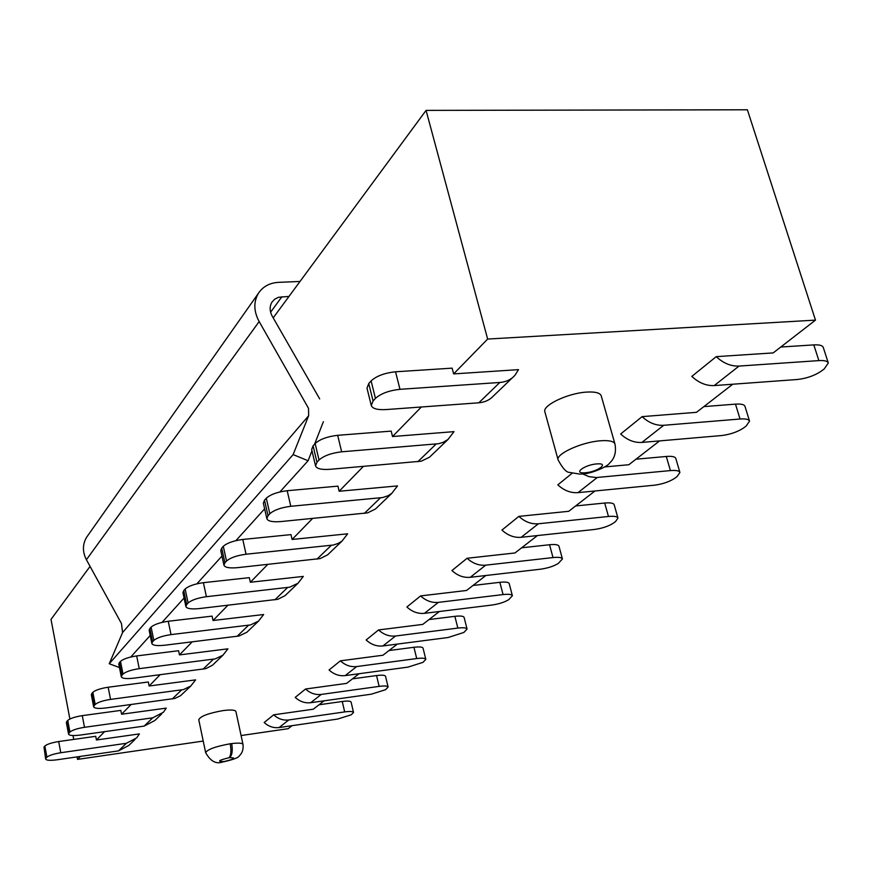 <?xml version="1.0" encoding="UTF-8"?>
<svg xmlns="http://www.w3.org/2000/svg" width="872" height="872" viewBox="0 0 872 872"><rect width="100%" height="100%" fill="white"/><g stroke="black" fill="none" stroke-linecap="round" stroke-linejoin="round"><path stroke-width="1.31" d="M222.731 761.932L223.777 761.561C216.866 761.529 218.621 760.253 229.031 757.746C231.036 755.37 231.418 750.705 230.197 743.772C215.515 746.465 207.329 749.44 205.661 752.7M223.287 761.812L223.526 761.823C233.456 759.61 238.754 757.561 239.429 755.697C242.329 753.037 243.517 749.288 242.994 744.416L242.983 744.372C242.296 743.031 238.536 742.77 231.69 743.576C232.857 750.509 232.17 755.207 229.63 757.67C236.486 757.724 234.732 759 224.366 761.485L223.537 761.823M544.913 411.944C541.839 405.589 567.77 393.119 586.616 392.095C595.118 391.593 599.98 392.814 601.2 395.746M198.772 719.727C200.342 716.239 208.452 713.198 223.123 710.582C230.775 709.612 235.037 709.906 235.898 711.465M716.228 356.648C723.368 363.264 730.965 366.404 739.031 366.077L818.873 360.605L813.816 344.898C819.331 344.603 822.47 345.432 823.255 347.394L828.302 363.003L824.171 369.009L820.912 371.396C814.197 375.767 806.404 378.459 797.531 379.483L714.223 385.577C706.276 385.936 698.81 382.873 691.823 376.399L716.228 356.648L773.181 352.909L815.484 320.122L747.38 109.785L426.07 110.384L273.187 317.866M90.067 566.397L51.012 619.393L69.88 718.997M828.302 363.003C827.539 361.084 824.4 360.289 818.873 360.605M749.538 421.122L746.138 426.07L743.26 428.174C737.276 432.043 730.049 434.496 721.591 435.553L641.89 442.431C634.293 442.867 627.219 440.066 620.657 433.994L642.097 416.642C648.79 422.833 655.984 425.721 663.69 425.296L740.045 419.007L735.488 404.128C741.08 403.758 744.252 404.499 744.982 406.352L749.538 421.122C748.808 419.312 745.647 418.615 740.045 419.007M582.758 473.976L588.949 476.635L596.284 477.54L670.415 470.586L666.284 456.47C671.931 456.023 675.092 456.666 675.789 458.421L679.92 472.45C679.234 470.738 676.073 470.128 670.415 470.586M679.92 472.45L677.086 476.548L674.536 478.423C669.162 481.867 662.437 484.134 654.349 485.203L577.994 492.636C570.735 493.149 564.01 490.544 557.829 484.843L572.087 473.3M617.954 518.088L615.567 521.532L613.288 523.211C608.427 526.307 602.138 528.388 594.399 529.468L521.162 537.305C514.207 537.861 507.798 535.452 501.945 530.067L518.873 516.377C524.824 521.848 531.321 524.323 538.373 523.778L608.471 516.475L604.699 503.035C610.356 502.534 613.517 503.1 614.182 504.735L617.954 518.088C617.3 516.486 614.139 515.952 608.471 516.475M562.429 558.952L558.353 563.377C553.938 566.168 548.019 568.108 540.618 569.187L470.27 577.308C463.599 577.896 457.484 575.64 451.936 570.55L467.109 558.265C472.755 563.443 478.957 565.743 485.715 565.165L553.012 557.568L549.545 544.738C555.192 544.193 558.331 544.684 558.963 546.221L562.429 558.952C561.808 557.459 558.669 557.001 553.012 557.568M512.387 595.75L508.801 599.598C504.768 602.138 499.198 603.947 492.081 605.026L424.435 613.332C418.026 613.942 412.173 611.828 406.897 606.999L420.587 595.914C425.95 600.83 431.88 602.977 438.365 602.378L503.068 594.573L499.863 582.311C505.477 581.722 508.594 582.136 509.194 583.575L512.387 595.75C511.799 594.355 508.681 593.963 503.068 594.573M467.065 629.072L463.893 632.44L448.077 637.519L382.939 645.945C376.769 646.577 371.167 644.582 366.131 639.983L378.546 629.944C383.658 634.609 389.337 636.636 395.572 636.004L457.844 628.08L454.879 616.33C460.449 615.708 463.523 616.068 464.111 617.409L467.065 629.072C466.498 627.764 463.424 627.426 457.844 628.08M425.819 659.374L422.985 662.349L407.998 667.113L345.192 675.604C339.252 676.247 333.878 674.372 329.071 669.99L340.374 660.834C345.258 665.292 350.697 667.2 356.703 666.557L416.707 658.545L413.949 647.286C419.465 646.621 422.506 646.926 423.062 648.179L425.819 659.374C425.264 658.153 422.233 657.88 416.707 658.545M388.116 687.06L385.577 689.698L371.319 694.188L310.705 702.701C304.982 703.355 299.815 701.579 295.216 697.382L305.56 689.011C310.225 693.273 315.457 695.071 321.245 694.428L379.135 686.384L376.562 675.56C382.012 674.884 385.01 675.124 385.544 676.301L388.116 687.06C387.582 685.915 384.596 685.686 379.135 686.384M353.531 712.457L351.242 714.811L337.649 719.051L279.084 727.553C273.557 728.207 268.587 726.529 264.172 722.507L273.666 714.822C278.135 718.899 283.171 720.61 288.763 719.956L344.68 711.912L342.26 701.491C347.645 700.794 350.599 701.001 351.111 702.102L353.531 712.457C353.018 711.378 350.064 711.203 344.68 711.912M135.029 739.467L128.751 745.484L118.538 750.868L57.421 759.741C50.325 760.678 46.412 760.449 45.66 759.054L43.992 746.999L44.854 746.04C47.099 744.176 51.71 742.682 58.686 741.538L60.768 752.732L126.375 743.293L136.708 737.865L139.4 733.897L96.432 740.001L95.724 736.306L58.686 741.538M60.768 752.732C53.792 753.888 49.17 755.37 46.914 757.201L46.042 758.149M45.66 759.054L43.992 746.999M190.957 685.872L180.569 695.671L174.923 698.428L106.079 707.933C98.601 708.838 94.459 708.467 93.653 706.821L94.154 705.601L91.811 693.48L92.846 692.324C95.473 690.112 100.574 688.411 108.161 687.234L110.548 699.399L183.447 689.589L190.783 686.013L195.622 679.877L149.134 686.002L148.316 681.991L108.161 687.234M110.548 699.399C102.951 700.598 97.838 702.287 95.201 704.467L94.154 705.601M93.653 706.821L91.309 694.722L91.811 693.48M223.112 655.046L212.463 665.227L205.857 668.639L134.07 678.133C126.396 679.016 122.135 678.558 121.284 676.759L121.873 675.331L119.355 662.655L120.489 661.379C123.355 658.949 128.751 657.128 136.675 655.929L139.237 668.661L215.308 658.872L222.938 655.199L227.941 648.833L179.458 654.905L178.586 650.719L136.675 655.929M139.237 668.661C131.301 669.881 125.895 671.68 123.017 674.078L121.873 675.331M121.284 676.759L118.766 664.104L119.355 662.655M258.657 620.984L246.885 632.244L239.037 636.004L165.015 645.193C157.134 646.043 152.753 645.476 151.859 643.503L152.546 641.825L149.831 628.538L151.096 627.121C154.224 624.439 159.947 622.488 168.252 621.267L171.021 634.609L250.526 624.93L258.472 621.137L263.649 614.52L213.019 620.515L212.081 616.123L168.252 621.267M171.021 634.609C162.693 635.852 156.971 637.792 153.821 640.429L152.546 641.825M151.859 643.503L149.156 630.26L149.831 628.538M298.148 583.128L285.057 595.652L277.885 599.282L199.405 608.569C191.328 609.375 186.815 608.7 185.878 606.541L186.695 604.536L183.752 590.584L185.158 589.003C188.592 586.017 194.674 583.913 203.405 582.681L206.413 596.699L289.668 587.194L297.952 583.292L303.325 576.403L250.34 582.267L249.316 577.656L203.405 582.681M206.413 596.699C197.672 597.941 191.568 600.045 188.112 602.977L186.695 604.536M185.878 606.541L182.946 592.633L183.752 590.584M342.293 540.825L327.643 554.832L320.155 558.581L237.871 567.628C229.587 568.391 224.943 567.574 223.941 565.187L224.922 562.789L221.717 548.096L223.297 546.319C227.102 542.973 233.598 540.695 242.787 539.463L246.057 554.221L333.431 545.011L338.532 543.267L342.086 540.989L347.656 533.806L292.098 539.463L290.986 534.612L242.787 539.463M246.057 554.221C236.857 555.475 230.339 557.742 226.524 561.034L224.922 562.789M223.941 565.187L220.747 550.559L221.717 548.096M391.953 493.225L375.44 509.019L367.624 512.867L281.144 521.543C272.674 522.241 267.9 521.271 266.843 518.644L268.02 515.712L264.499 500.212L266.298 498.206C270.527 494.435 277.492 491.939 287.193 490.718L290.79 506.294L382.688 497.541L388.018 495.754L391.735 493.399L397.512 485.911L339.143 491.252L337.922 486.129L287.193 490.718M290.79 506.294C281.067 507.548 274.081 510.033 269.83 513.739L268.02 515.712M266.843 518.644L263.344 503.199L264.499 500.212M448.23 439.281L429.493 457.211L421.307 461.179L330.216 469.3C321.561 469.91 316.667 468.765 315.533 465.866L316.972 462.247L313.092 445.832L315.141 443.543C319.882 439.259 327.392 436.523 337.671 435.313L341.65 451.805L438.529 443.717L443.063 442.377L448.012 439.466L453.996 431.64L392.531 436.534L391.179 431.117L337.671 435.313M341.65 451.805C331.349 453.048 323.817 455.784 319.043 459.991L316.972 462.247M315.533 465.866L311.675 449.516L313.092 445.832M512.551 377.631L493.65 395.757C489.846 399.932 484.897 402.275 478.804 402.799L386.34 409.557C377.522 410.069 372.508 408.717 371.287 405.502L373.074 400.978L368.747 383.538L371.101 380.901C376.475 375.995 384.628 372.954 395.539 371.788L399.976 389.315L499.83 382.47C506.033 381.98 511.057 379.614 514.905 375.374L518.524 369.641L453.647 373.903L452.132 368.148L395.539 371.788M399.976 389.315C389.032 390.525 380.857 393.555 375.451 398.384L373.074 400.978M371.287 405.502L366.992 388.149L368.747 383.538M161.723 713.885L154.769 720.555L144.174 726.093L80.638 735.02C73.357 735.946 69.335 735.641 68.55 734.126L68.997 733.08L66.795 721.471L67.743 720.414C70.174 718.397 75.014 716.806 82.273 715.639L84.508 727.303L152.742 717.819L163.456 712.228L166.236 708.119L121.579 714.233L120.816 710.397L82.273 715.639M84.508 727.303C77.237 728.48 72.376 730.06 69.934 732.055L68.997 733.08M68.55 734.126L66.37 722.539L66.795 721.471M642.097 416.642L696.499 412.314L732.763 384.214M604.579 466.945L628.854 464.722L659.603 440.894M518.873 516.377L568.74 511.297L594.955 490.99M467.109 558.265L514.949 552.968L537.414 535.572M420.587 595.914L466.553 590.475L485.868 575.509M378.546 629.944L422.767 624.396L439.423 611.49M340.374 660.834L382.961 655.232L397.36 644.081M305.56 689.011L346.62 683.386L359.09 673.729M273.666 714.822L313.31 709.198L324.122 700.826M241.086 735.543L288.152 728.687L292.033 725.678M815.484 320.122L487.644 339.055L453.647 373.903M426.07 110.384L487.644 339.055M80.442 756.395L77.521 759.392L203.231 741.058M104.575 731.652L96.432 740.001M131.018 704.565L121.579 714.233M160.088 674.764L149.134 686.002M192.211 641.847L179.458 654.905M227.886 605.277L213.019 620.515M267.748 564.424L250.34 582.267M312.568 518.491L292.098 539.463M363.352 466.444L339.143 491.252M421.35 406.995L392.531 436.534M73.008 735.543L73.739 739.412M77.052 756.896L77.521 759.392M813.816 344.898L780.778 347.023M735.488 404.128L703.857 406.614M666.284 456.47L635.982 459.206M604.699 503.035L575.629 505.956M549.545 544.738L521.62 547.801M499.863 582.311L473.006 585.472M454.879 616.33L429.013 619.556M413.949 647.286L389.021 650.545M376.562 675.56L352.495 678.841M342.26 701.491L319.01 704.783M319.686 398.907L272.282 316.285C269.568 311.217 269.448 306.53 271.901 302.224L274.669 299.205L278.43 297.308L289.003 296.404M300.012 281.46L278.484 282.354C269.47 282.91 262.734 286.659 258.243 293.581C253.447 302.159 253.752 311.489 259.158 321.561L308.525 408.336L308.644 415.737L293.123 454.595L308.099 460.732L311.98 450.813M314.585 444.164L323.381 421.699M87.8 535.582L86.47 537.479C82.459 544.52 82.437 551.943 86.404 559.737L121.481 623.567L122.571 632.56L308.644 415.737M122.571 632.56L109.24 663.745L293.123 454.595M109.24 663.745L119.453 667.549M130.767 657.008L150.224 635.481M162.05 622.39L184.079 598.007M196.876 583.837L221.957 556.074M235.898 540.651L264.619 508.856M279.901 491.939L308.099 460.732M585.592 472.744L584.436 472.82C572.839 473.561 584.665 464.831 596.612 463.926L597.778 463.85C609.343 463.196 597.309 471.872 585.592 472.744M601.222 395.823L614.923 443.892C613.942 441.559 610.073 440.469 603.315 440.622L600.394 440.796C581.395 442.093 555.05 454.268 558.178 460.122M230.197 743.772L231.69 743.576M714.223 385.577L739.031 366.077M641.89 442.431L663.69 425.296M577.994 492.636L597.298 477.464M521.162 537.305L538.373 523.778M470.27 577.308L485.715 565.165M424.435 613.332L438.365 602.378M382.939 645.945L395.572 636.004M345.192 675.604L356.703 666.557M310.705 702.701L321.245 694.428M279.084 727.553L288.763 719.956M126.375 743.293L118.538 750.868M44.854 746.04L46.914 757.201M181.627 689.916L172.231 698.995M92.846 692.324L95.201 704.467M213.4 659.21L203.056 669.206M120.489 661.379L123.017 674.078M248.542 625.268L237.075 636.342M151.096 627.121L153.821 640.429M287.597 587.532L274.833 599.86M185.158 589.003L188.112 602.977M331.251 545.349L316.961 559.159M223.297 546.319L226.524 561.034M380.399 497.868L364.267 513.455M266.298 498.206L269.83 513.739M436.12 444.033L417.775 461.746M315.141 443.543L319.043 459.991M499.83 382.47L478.804 402.799M371.101 380.901L375.451 398.384M152.742 717.819L144.174 726.093M67.743 720.414L69.934 732.055M270.603 312.209L281.907 296.72M86.404 559.737L259.158 321.561M222.709 761.943C216.202 764.406 210.523 761.311 205.65 752.656L198.751 719.673M580.065 474.128L569.394 472.406C566.386 472.417 562.625 468.275 558.135 459.969L544.88 411.846M581.199 474.085L582.202 474.008M235.92 711.519L242.994 744.416M583.106 473.921C590.257 473.834 607.555 466.967 609.724 462.923C614.651 458.432 616.395 452.132 614.967 444.022M86.535 537.37L258.319 293.45"/></g></svg>
